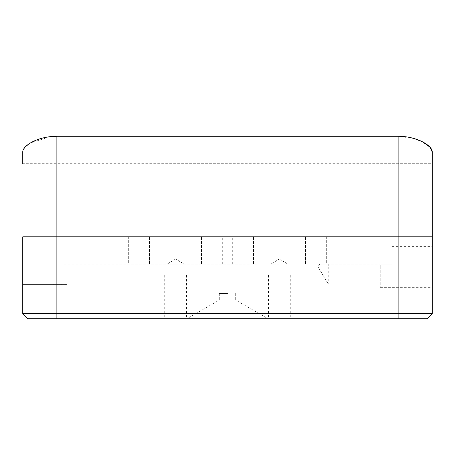 <?xml version="1.0" encoding="UTF-8"?>
<svg xmlns="http://www.w3.org/2000/svg" width="455" height="455" viewBox="0 0 455 455"><rect width="100%" height="100%" fill="white"/><g stroke="black" fill="none" stroke-linecap="round" stroke-linejoin="round"><path stroke-width="0.34" stroke-dasharray="2.27 1.71" d="M175.63 264.122L167.099 264.122L175.63 264.122M175.63 275.042L164.71 275.042L175.63 275.042M175.63 318.722L164.71 318.722L175.63 318.722M279.37 264.122L270.839 264.122L279.37 264.122M279.37 275.042L268.45 275.042L279.37 275.042M279.37 318.722L268.45 318.722L279.37 318.722M328.237 266.852L328.237 283.914L328.237 264.122L380.243 264.122L319.626 264.122L328.237 264.122L319.626 264.122L328.237 264.122L328.237 266.852M432.25 266.852L432.25 287.327L432.25 266.852M380.243 266.852L380.243 287.327L380.243 264.122L391.909 264.122L380.243 264.122L380.243 266.852M227.5 300.055L219.31 300.055L227.5 300.055M227.5 293.469L219.31 293.469L227.5 293.469M227.5 318.722L186.977 318.722L227.5 318.722M22.75 236.822L22.75 313.535L27.937 318.722L427.063 318.722L432.25 313.535L432.25 236.822L22.75 236.822L56.875 236.822L56.875 136.278L398.125 136.278L398.125 236.822L56.875 236.822L56.875 313.535L22.75 313.535L22.75 284.597L22.75 313.535L27.937 318.722M432.25 313.535L56.875 313.535L56.875 318.722M302.04 264.122L302.04 236.822L256.973 236.822L256.973 264.122L63.091 264.122L256.973 264.122M302.04 236.822L326.315 236.822L326.315 264.122M222.302 264.122L222.302 236.822L326.315 236.822M222.302 236.822L198.027 236.822L198.027 264.122M152.96 264.122L152.96 236.822L198.027 236.822M152.96 236.822L128.685 236.822L128.685 264.122M232.698 264.122L232.698 236.822L128.685 236.822M232.698 236.822L256.973 236.822M50.05 318.722L67.112 318.722L50.05 318.722L50.05 284.597L67.112 284.597L22.75 284.597L50.05 284.597L50.05 318.722M371.109 264.122L391.909 264.122L371.109 264.122L371.109 236.822L371.109 264.122M149.49 236.822L149.49 264.122L149.49 236.822M201.497 264.122L201.497 236.822L201.497 264.122M391.909 264.122L391.909 236.822L391.909 264.122M305.51 236.822L305.51 264.122L305.51 236.822M253.503 264.122L253.503 236.822L253.503 264.122M63.091 236.822L63.091 264.122L63.091 236.822M49.891 136.693L30.155 143.126L24.667 147.63L22.75 151.998L22.75 163.709L432.25 163.709L432.25 151.998L432.25 236.822L398.125 236.822L398.125 318.722M414.084 138.508L398.125 136.278M83.891 264.122L83.891 236.822L83.891 264.122M184.161 275.042L184.161 264.122L175.63 258.997L167.099 264.122L167.099 275.042M164.71 275.042L164.71 318.722M287.901 275.042L287.901 264.122L279.37 258.997L270.839 264.122L270.839 275.042M268.45 275.042L268.45 318.722M319.626 264.122L317.982 266.852L328.237 283.914L380.243 283.914M380.243 287.327L432.25 287.327M219.31 293.469L219.31 300.055L186.977 318.722M235.69 293.469L235.69 300.055L268.023 318.722M391.909 246.377L432.25 246.377M290.29 275.042L290.29 318.722M67.112 284.597L67.112 318.722M186.55 275.042L186.55 318.722"/><path stroke-width="0.68" d="M27.937 318.722L22.75 313.535L22.75 236.822L432.25 236.822L432.25 313.535L427.063 318.722L27.937 318.722L22.75 313.535L432.25 313.535M22.75 163.709L22.75 151.998C22.443 145.947 37.367 136.295 56.875 136.278L49.891 136.693M398.125 136.278L56.875 136.278L56.875 236.822L398.125 236.822L398.125 136.278C417.542 136.278 432.603 145.953 432.25 151.998L432.25 163.709M422.809 141.971L429.799 147.022L432.25 151.998L432.25 236.822L398.125 236.822L398.125 318.722M56.875 318.722L56.875 236.822L22.75 236.822M422.604 141.863L414.084 138.508"/></g></svg>
